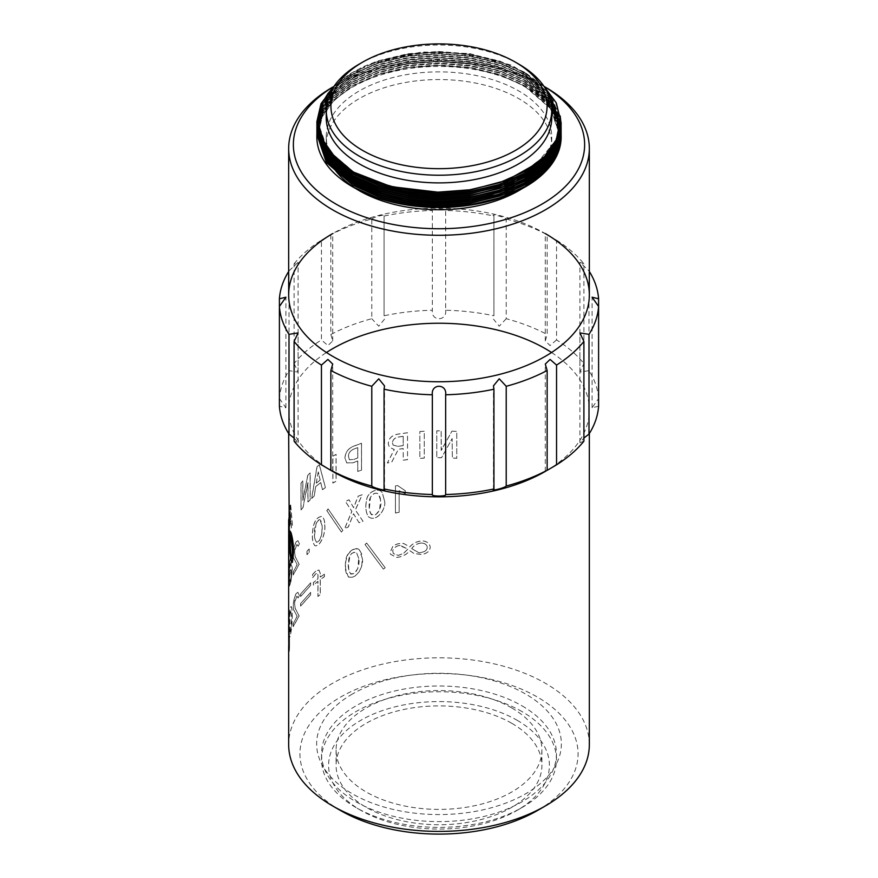 <?xml version="1.0" encoding="UTF-8"?>
<svg xmlns="http://www.w3.org/2000/svg" width="878" height="878" viewBox="0 0 878 878"><rect width="100%" height="100%" fill="white"/><g stroke="black" fill="none" stroke-linecap="round" stroke-linejoin="round"><path stroke-width="0.66" stroke-dasharray="4.39 3.29" d="M598.598 306.477L598.598 398.524A159.741 92.223 0 0 0 588.995 370.659L588.995 270.918A159.741 92.223 180 0 1 589.336 271.467M556.553 240.188A159.741 92.223 180 0 1 583.903 263.828L583.903 363.558A159.741 92.223 0 0 0 556.553 339.929L556.553 240.188L545.304 233.581A150.336 86.801 180 0 0 332.696 233.581L330.852 234.766A159.741 92.223 180 0 1 371.778 218.973L371.778 318.714A159.741 92.223 0 0 0 330.852 334.496L330.852 234.766M506.222 218.973A159.741 92.223 180 0 1 547.148 234.766L547.148 334.496A159.741 92.223 0 0 0 506.222 318.714L506.222 218.973C504.51 216.91 489.485 213.321 493.93 216.032L493.93 315.773A159.741 92.223 0 0 0 445.651 310.23L445.651 210.49A159.741 92.223 180 0 1 493.93 216.032L493.93 315.773M384.07 315.773L384.07 216.032A159.741 92.223 180 0 1 432.349 210.49L432.349 310.23A159.741 92.223 0 0 0 384.07 315.773L384.07 216.032C388.515 213.31 373.457 216.932 371.778 218.973M294.097 263.828A159.741 92.223 180 0 1 321.447 240.188L321.447 339.929A159.741 92.223 0 0 0 294.097 363.558L294.097 263.828L298.07 262.335L289.005 270.918L289.005 370.659A159.741 92.223 0 0 0 279.402 398.524L279.402 306.477M288.664 271.467A159.741 92.223 180 0 1 289.005 270.918M583.903 263.828L579.93 262.335L588.995 270.918M547.148 234.766L545.293 233.636L547.246 234.7M432.349 210.49C430.846 208.459 447.132 208.448 445.651 210.49M321.447 240.188L330.754 234.7M551.56 352.506A150.336 86.801 180 0 1 589.336 410.037A150.336 86.801 180 0 1 545.304 471.42M332.696 471.42A150.336 86.801 180 0 1 288.664 410.037A150.336 86.801 180 0 1 326.44 352.506M294.097 438.012L298.07 442.666L294.097 441.184M279.402 398.524L285.921 407.798L279.402 406.207M294.097 363.558L298.07 372.074L289.005 370.659M330.852 334.496L332.707 340.938L327.922 345.581L321.447 339.929M384.52 319.142L378.758 326.21L371.778 318.714M445.651 310.23C447.154 321.491 430.868 321.557 432.349 310.23M506.222 318.714L499.242 326.21L493.469 319.153M556.553 339.929L550.078 345.581L545.293 340.938L547.148 334.496M588.995 370.659L579.93 372.074L583.903 363.558M598.598 406.207L592.079 407.798L598.598 398.524M583.903 441.184L579.93 442.666L583.903 438.012M511.775 723.307A102.913 59.419 180 0 1 541.913 765.32A102.913 59.419 180 0 1 439 824.738A102.913 59.419 180 0 1 336.087 765.32A102.913 59.419 180 0 1 399.622 710.423A102.913 59.419 180 0 1 511.775 723.307M517.065 720.245A110.408 63.743 180 0 1 517.065 810.394A110.408 63.743 180 0 1 360.935 810.394A110.408 63.743 180 0 1 360.935 720.245A110.408 63.743 180 0 1 517.065 720.245M522.048 711.619A117.454 67.815 0 0 0 394.057 696.912A117.454 67.815 0 0 0 321.546 759.569A117.454 67.815 0 0 0 355.941 807.519A117.454 67.815 0 0 0 522.059 807.519A117.454 67.815 0 0 0 556.454 759.569A117.454 67.815 0 0 0 522.048 711.619M522.048 705.857A117.454 67.815 180 0 1 556.454 753.807A117.454 67.815 180 0 1 439 821.621A117.454 67.815 180 0 1 321.546 753.807A117.454 67.815 180 0 1 394.057 691.162A117.454 67.815 180 0 1 522.048 705.857M340.664 810.581A139.064 80.293 180 0 1 340.664 697.033A139.064 80.293 180 0 1 537.336 697.033A139.064 80.293 180 0 1 537.336 810.581M589.336 744.61A150.336 86.801 0 0 0 439 657.809A150.336 86.801 0 0 0 288.664 744.61M332.696 87.109A150.336 86.801 180 0 1 545.304 87.109M405.285 490.703L405.285 493.688L399.128 490.659L399.128 512.324L395.418 512.95L395.418 485.94L397.635 485.556L405.307 490.758L405.307 493.732L399.15 490.714L399.161 512.379L395.451 513.004L395.44 485.995L397.668 485.611L405.307 490.758M384.29 500.175C387.286 507.967 376.289 523.42 368.277 516.56C365.643 511.995 365.127 506.233 366.741 499.286C367.739 491.559 379.252 486.796 382.358 492.986L384.323 500.23C387.319 508.022 376.333 523.464 368.321 516.615C365.687 512.039 365.171 506.277 366.784 499.33C367.783 491.614 379.285 486.84 382.391 493.03L384.323 500.23M358.213 496.125L362.164 494.72L355.305 509.942L362.998 521.291L359.036 522.673L353.549 513.773L348.27 526.965L344.626 528.611L351.826 511.336L345.383 501.415L349.049 499.791L353.56 507.649L358.213 496.125L362.208 494.775L355.36 509.986L363.053 521.334L359.08 522.728L353.604 513.817L348.325 527.009L344.692 528.655L351.88 511.38L345.449 501.459L349.104 499.834L353.614 507.693L358.268 496.18M328.087 508.867L342.848 530.4L341.366 532.057L326.792 510.634L328.087 508.867L342.903 530.433L341.432 532.101L326.868 510.667L328.152 508.9M324.63 524.693C326.045 531.3 320.909 546.774 314.982 545.765C312.59 543.23 311.833 538.071 312.722 530.312C313.72 521.598 316.728 516.977 321.743 516.44C323.762 517.899 324.728 520.643 324.63 524.693L324.695 524.737C326.111 531.333 320.986 546.796 315.059 545.798C312.667 543.262 311.92 538.104 312.798 530.334C313.797 521.631 316.804 517.01 321.809 516.473C323.839 517.932 324.794 520.687 324.695 524.737M306.949 551.23L309.133 548.991L309.133 552.449L306.949 554.676L306.949 551.23L309.21 549.024L309.21 552.471L307.037 554.698L307.026 551.252M296.084 541.924L297.894 540.629L299.354 543.767L298.037 546.215L296.951 544.437L294.701 548.64L294.668 555.544L299.069 564.269L293.142 574.98L293.131 572.16L297.115 564.477L293.548 558.09C292.769 552.613 293.614 547.224 296.084 541.924L297.982 540.639L299.442 543.789L298.125 546.226L297.038 544.459L294.459 550.813L295.195 556.784L299.157 564.291L293.23 574.991L293.23 572.171L297.203 564.499L293.636 558.101C292.868 552.624 293.713 547.235 296.171 541.935M288.664 517.636L288.752 533.967M290.903 521.225L289.674 526.076L289.005 538.62L290.519 503.72L292.341 525.395L291.397 527.996L290.903 521.225L289.773 526.076L289.092 538.62L290.058 505.926L290.607 503.731L292.429 525.406L291.485 528.007L290.991 521.225M307.717 475.349L310.121 472.946L310.121 499.791L307.904 501.996L307.805 482.626L302.965 507.528L300.978 510.063L300.978 483.251L302.789 480.914L302.811 500.35L307.717 475.349L310.208 472.979L310.208 499.823L307.991 502.018L307.98 482.56L303.053 507.55L301.066 510.085L301.055 483.273L302.877 480.935L302.899 500.372L307.794 475.371M320.733 482.582L315.663 486.533L314.148 496.136L311.624 498.375L317.002 466.602L319.307 464.802L325.398 487.63L322.424 489.683L320.733 482.582L315.751 486.555L314.225 496.169L311.712 498.408L317.079 466.635L319.383 464.835L325.464 487.674L322.489 489.715L320.81 482.615M332.839 456.165L336.033 454.387L336.044 481.232L332.861 483.021L332.839 456.165L336.098 454.431L336.109 481.276L332.927 483.054L332.916 456.209M357.719 460.939L353.099 462.728L346.711 462.882L344.933 458.086C345.241 452.598 347.962 448.702 353.088 446.397L361.484 443.247L361.495 470.103L357.73 471.453L357.719 460.939L353.154 462.772L346.766 462.925L344.988 458.129C345.295 452.642 348.017 448.746 353.143 446.441L361.527 443.302L361.538 470.147L357.774 471.497L357.774 460.983M407.524 459.589L403.221 460.16L403.211 448.537L398.371 449.273L391.72 462.069L387.341 462.958L394.288 449.503L389.338 447.231L388.241 443.609C388.581 438.32 391.895 435.148 398.173 434.072L407.513 432.733L407.546 459.644L403.243 460.215L403.232 448.592L398.392 449.327L391.753 462.124L387.374 463.002L394.321 449.558L389.371 447.286L388.274 443.664C388.614 438.374 391.917 435.203 398.206 434.127L407.535 432.788L407.546 459.644M419.838 431.515L424.261 431.23L424.272 458.075L419.849 458.371L419.838 431.515L424.261 431.285L424.272 458.129L419.86 458.426L419.849 431.57M288.664 620.955L288.664 645.945M292.089 614.271C292.539 620.526 290.859 636.034 289.608 637.165C288.895 636.693 288.456 609.738 291.035 606.489C291.759 607.203 292.1 609.804 292.089 614.271L292.176 614.282C292.637 620.537 290.947 636.034 289.707 637.165C288.994 636.704 288.555 609.749 291.134 606.5C291.847 607.214 292.198 609.815 292.176 614.282M291.178 565.904L291.266 565.915C291.88 565.454 292.209 566.705 292.264 569.679L291.156 580.49L289.542 586.175L289.389 562.71L291.266 554.183L291.178 565.904C291.781 565.443 292.111 566.694 292.165 569.668L291.057 580.479L289.455 586.164L289.488 562.732L291.364 554.194L291.178 565.904M413.779 553.359L409.806 550.649C406.525 554.633 402.102 556.882 396.549 557.387L390.622 554.281L389.909 552.964L392.839 546.281C396.208 543.877 399.852 542.966 403.803 543.559L409.796 546.873C412.528 543.614 416.205 541.649 420.836 540.991L423.328 540.98C427.279 541.594 429.594 543.636 430.264 547.093L429.682 549.782C427.904 552.503 425.084 554.062 421.22 554.468L413.79 553.414L409.817 550.704C406.536 554.687 402.124 556.937 396.571 557.442L390.655 554.336L389.942 553.019L392.872 546.336C396.23 543.932 399.885 543.021 403.825 543.614L409.817 546.928C412.55 543.669 416.227 541.704 420.847 541.046L423.339 541.035C427.29 541.649 429.594 543.691 430.264 547.148L429.693 549.837C427.915 552.558 425.095 554.117 421.231 554.523L413.79 553.414M366.686 543.043L385.19 567.77L383.39 569.12L365.007 544.536L366.686 543.043L385.222 567.825L383.423 569.163L365.05 544.579L366.73 543.098M362.175 558.112C364.546 565.344 355.941 580.896 348.116 576.517C345.339 572.73 344.615 567.188 345.932 559.879C346.13 553.129 355.36 545.315 359.475 550.023L362.219 558.156L361.846 565.147L359.332 571.589L355.074 576.001C351.584 577.878 349.279 578.064 348.182 576.561L345.493 568.417L345.8 561.064L348.061 554.227L351.968 550.045L355.919 548.706L359.519 550.067L361.681 553.908L362.219 558.156M296.073 593.627L297.894 592.321L299.343 595.46L298.026 597.907L296.94 596.14L294.701 600.3L294.657 607.192L299.069 615.961L293.131 626.662L293.131 623.841L297.115 616.169L293.548 609.782C292.769 604.316 293.614 598.928 296.073 593.627L297.982 592.343L299.431 595.482L298.114 597.929L297.027 596.151L294.459 602.506L295.195 608.476L299.157 615.983L293.23 626.672L293.23 623.852L297.203 616.191L293.636 609.804C292.857 604.327 293.702 598.939 296.16 593.638M300.594 603.592L310.614 592.332L310.614 594.845L300.594 606.105L300.594 603.592L310.691 592.365L310.691 594.878L300.682 606.127L300.682 603.614M300.594 594.033L310.614 582.762L310.614 585.264L300.594 596.535L300.594 594.033L310.691 582.783L310.691 585.297L300.682 596.557L300.671 594.055M324.366 574.113L324.366 576.626L320.24 579.568L320.24 594.636L317.913 596.403L317.913 581.346L313.402 585.088L313.402 582.575L317.913 578.832L317.913 575.068L317.375 573.279L315.773 573.806L312.557 577.669L312.557 574.53L315.663 571.073L318.923 570.009L320.24 573.444L320.24 577.055L324.443 574.157L324.443 576.67L320.316 579.601L320.305 594.669L317.99 596.436L317.99 581.379L313.479 585.11L313.479 582.597L317.99 578.865L317.99 575.101L317.452 573.312L315.85 573.839L312.634 577.702L312.634 574.563L315.74 571.106L318.999 570.041L320.305 573.477L320.316 577.087L324.443 574.157M451.95 431.12L456.758 431.405L456.769 458.261L452.346 457.998L452.148 438.517L441.557 457.668L436.761 457.668L436.75 430.813L441.162 430.813L441.36 450.293L451.95 431.12L456.747 431.46L456.758 458.316L452.335 458.053L452.137 438.572L441.557 457.723L436.772 457.723L436.761 430.868L441.162 430.868L441.173 450.337L451.94 431.175M359.267 64.094A112.757 65.104 180 0 1 518.733 64.094M551.757 117.795A112.757 65.104 0 0 0 494.994 61.284A112.757 65.104 0 0 0 381.853 61.679A112.757 65.104 0 0 0 326.243 117.795M497.464 196.584L534.581 178.102L555.763 153.321L559.879 135.179L550.44 108.016L524.473 85.583L499.922 74.586L470.29 67.365L438.451 64.906L407.71 67.211L379.033 73.939L353.527 85.111L334.035 99.752L322.237 116.236L318.121 134.696L322.237 116.719L334.035 100.235L353.527 85.583L379.033 74.421L407.71 67.683L438.451 65.378L470.29 67.847L499.922 75.058L524.473 86.066L550.44 108.488L559.879 135.662L555.763 153.804L539.772 174.371M556.07 150.709L559.879 133.258L550.44 106.095L524.473 83.673L499.922 72.665L470.29 65.444L438.451 62.986L407.71 65.29L379.033 72.029L353.527 83.19L334.035 97.831L322.237 114.316L318.121 132.304L322.237 114.798L334.035 98.314L353.527 83.673L379.033 72.501L407.71 65.762L438.451 63.468L470.29 65.927L499.922 73.148L524.473 84.145L550.44 106.578L559.879 133.258M497.464 192.754L534.581 174.261L555.763 149.479L559.879 131.349L550.44 104.175L524.473 81.753L499.922 70.745L470.29 63.534L438.451 61.065L407.71 63.37L379.033 70.108L353.527 81.27L334.035 95.921L322.237 112.395L318.121 130.866L322.237 112.878L334.035 96.393L353.527 81.753L379.033 70.591L407.71 63.853L438.451 61.548L470.29 64.006L499.922 71.228L524.473 82.236L550.44 104.658L559.879 131.821L555.763 149.962L539.772 170.541M556.07 146.878L559.879 129.428L550.44 102.254L524.473 79.832L499.922 68.824L470.29 61.614L438.451 59.155L407.71 61.449L379.033 68.188L353.527 79.349L334.035 94.001L322.237 110.485L318.121 128.462L322.237 110.957L334.035 94.484L353.527 79.832L379.033 68.671L407.71 61.932L438.451 59.627L470.29 62.086L499.922 69.307L524.473 80.315L550.44 102.737L559.879 129.428M497.464 188.913L534.581 170.431L555.763 145.649L559.879 127.508L550.44 100.344L524.473 77.912L499.922 66.915L470.29 59.693L438.451 57.235L407.71 59.528L379.033 66.267L353.527 77.44L334.035 92.08L322.237 108.565L318.121 126.553L327.56 153.463L353.527 175.655L379.713 187.047M497.464 187.003L534.581 168.51L555.763 143.729L559.879 125.587L550.44 98.424L524.473 76.002L499.922 64.994L470.29 57.772L438.451 55.314L407.71 57.619L379.033 64.357L353.527 75.519L334.035 90.16L322.237 106.644L318.121 125.115L322.237 107.127L334.035 90.643L353.527 76.002L379.033 64.829L407.71 58.091L438.451 55.797L470.29 58.255L499.922 65.466L524.473 76.474L550.44 98.907L559.879 126.07L555.763 144.212L539.772 164.79M557.749 136.792L559.879 123.666L550.44 96.503L524.473 74.081L499.922 63.073L470.29 55.852L438.451 53.393L407.71 55.698L379.033 62.437L353.527 73.598L334.035 88.25L322.237 104.723L318.121 122.711L327.56 149.633L353.527 171.814L378.078 182.679L407.71 189.725L439.549 192.019L470.29 189.56L498.967 182.668L524.473 171.342L543.965 156.525L555.763 139.898L559.879 121.757L550.44 94.583L524.473 72.161L499.922 61.153L470.29 53.942L438.451 51.473L407.71 53.777L377.738 60.944L363.251 66.728L351.167 73.159L340.719 80.48L333.706 86.823M539.772 166.699L555.763 146.132L559.879 127.99L550.44 100.816L524.473 78.394L499.922 67.386L470.29 60.176L438.451 57.707L407.71 60.011L379.033 66.75L353.527 77.912L334.035 92.563L322.237 109.048L318.121 127.025L323.192 146.933L337.898 165.097M558.573 134.422L559.879 124.149L550.44 96.986L524.473 74.564L499.922 63.556L470.29 56.335L438.451 53.876L407.71 56.181L379.033 62.92L353.527 74.081L334.035 88.722L322.237 105.206L318.121 123.194L323.192 143.103L337.898 161.267M536.776 163.451L555.763 140.37L559.879 122.229L550.44 95.065L524.473 72.644L499.922 61.636L470.29 54.414L438.451 51.956L407.71 54.26L379.033 60.999L353.527 72.161L334.035 86.812L322.237 103.286L318.121 121.197M543.427 85.561L511.852 65.29L469.313 53.503L422.23 51.978L377.738 60.944M560.329 126.377L548.662 103.374L525.373 84.475L500.559 73.346L470.619 66.059L438.44 63.567L407.381 65.894L378.407 72.709L352.627 83.992L332.938 98.786L321.008 115.446L316.848 133.5M560.46 125.126L548.915 101.749L525.373 82.554L500.559 71.425L470.619 64.138L438.44 61.658L407.381 63.984L378.407 70.789L352.627 82.071L332.938 96.876L321.008 113.525L316.848 131.579M560.559 123.743L549.112 100.081L525.373 80.633L500.559 69.516L470.619 62.217L438.44 59.737L407.381 62.064L378.407 68.868L352.627 80.15L332.938 94.956L321.008 111.605L316.848 129.67M560.603 122.141L549.233 98.303L525.373 78.713L500.559 67.595L470.619 60.308L438.44 57.816L407.381 60.143L378.407 66.947L352.627 78.241L332.938 93.035L321.008 109.695L316.848 127.749M561.152 126.783L551.571 99.401L525.373 76.803L500.559 65.674L470.619 58.387L438.44 55.896L407.381 58.222L378.407 65.038L352.627 76.32L332.938 91.114L321.008 107.774L316.848 125.828M561.141 123.908L551.241 97.041L525.373 74.882L500.559 63.754L470.619 56.466L438.44 53.975L407.381 56.302L378.407 63.117L352.627 74.4L332.938 89.205L321.008 105.854L316.848 123.908M561.152 122.953L551.571 95.559L525.373 72.962L500.559 61.844L470.619 54.546L438.44 52.065L407.381 54.392L378.407 61.197L352.627 72.479L332.938 87.284L321.008 103.933L316.848 121.998M561.141 135.3L551.285 108.356L525.373 86.143L500.559 75.025L470.619 67.738L438.44 65.246L407.381 67.573L378.407 74.389L352.627 85.671L332.938 100.465L321.008 117.125L316.859 134.345M561.141 133.379L551.285 106.447L525.373 84.233L500.559 73.104L470.619 65.817L438.44 63.326L407.381 65.652L378.407 72.468L352.627 83.75L332.938 98.555L321.008 115.205L316.859 132.424M561.108 130.504L550.956 104.076L525.373 82.312L500.559 71.195L470.619 63.896L438.44 61.416L407.381 63.743L378.407 70.547L352.627 81.83L332.938 96.635L321.008 113.284L316.859 130.504M561.141 129.549L551.285 102.605L525.373 80.392L500.559 69.274L470.619 61.976L438.44 59.495L407.381 61.822L378.407 68.627L352.627 79.909L332.938 94.714L321.008 111.374L316.859 128.583M561.141 127.628L551.285 100.685L525.373 78.471L500.559 67.354L470.619 60.066L438.44 57.575L407.381 59.902L378.407 66.717L352.627 77.999L332.938 92.794L321.008 109.454L318.374 116.544M561.141 125.708L551.285 98.775L525.373 76.562L500.559 65.433L470.619 58.146L438.44 55.654L407.381 57.981L378.407 64.796L352.627 76.079L332.938 90.884L321.008 107.533L316.859 124.753M560.23 116.083L548.487 93.331L525.373 74.641L500.559 63.523L470.619 56.225L438.44 53.745L407.381 56.071L378.407 62.876L352.627 74.158L332.938 88.963L321.008 105.612L316.859 122.832M556.389 103.242L543.954 86.571L525.373 72.72L500.559 61.603L470.619 54.304L438.44 51.824L407.381 54.151L366.422 65.433L334.836 85.199M560.131 127.859A122.152 70.525 0 0 0 440.756 66.454A122.152 70.525 0 0 0 318.374 125.85M358.718 558.386L356.501 552.602C351.946 551.801 349.312 554.589 348.61 560.954C347.765 565.992 348.368 570.162 350.41 573.466C357.192 575.77 360.134 563.061 358.718 558.386L356.545 552.635L354.646 551.911L351.332 553.733L350.081 555.708L348.412 564.291L348.873 570.327L350.465 573.51C350.509 574.289 351.804 574.234 354.361 573.323L357.796 568.483L358.773 558.43M399.314 545.479C396.121 546.061 393.904 547.795 392.664 550.704L393.3 553.502L398.217 555.39L403.617 553.316L407.919 548.98L399.347 545.534C396.143 546.105 393.926 547.85 392.685 550.758L392.664 550.704M420.639 543.043C416.82 543.701 413.834 545.534 411.683 548.552L419.113 552.888L423.723 551.79C426.258 550.704 427.41 548.969 427.18 546.588C426.302 544.184 424.25 542.999 421.023 543.021L420.661 543.098C416.83 543.756 413.845 545.589 411.705 548.607L411.683 548.552M291.375 571.732L290.925 569.515C289.817 569.043 289.016 581.949 289.74 582.191C290.596 580.72 291.145 577.23 291.375 571.732L291.024 569.526L289.729 575.408L289.828 582.202C290.717 579.469 291.244 579.019 291.463 571.743M291.244 559.89L290.903 557.651C289.894 557.464 289.147 568.275 289.828 568.659L291.331 559.901L290.991 557.662L289.839 562.37L289.916 568.67L291.331 559.901M291.276 615.621L290.607 610.221C288.972 614.929 289.301 631.666 289.883 633.345C291.057 631.117 291.518 620 291.276 615.621L290.695 610.232L289.817 614.94L289.97 633.356L291.002 627.979L291.375 615.632M288.664 644.178L288.664 624.434M397.997 446.353L403.211 445.563L403.211 436.289L399.106 436.915C395.012 437.453 392.795 439.406 392.444 442.775L393.026 445.036L398.019 446.408L403.232 445.607L403.211 436.289M354.043 459.359L357.719 457.954L357.719 447.593L354.043 448.998C350.333 450.381 348.467 452.894 348.434 456.516L349.389 459.754L354.097 459.413L357.719 457.954M320.141 480.036L318.264 471.881L316.223 483.087L320.207 480.068L318.264 471.881M290.739 518.788L290.256 510.985L289.795 522.542L290.837 518.799L290.256 510.985M288.664 530.981L288.752 520.863M322.039 525.549L319.899 519.787C312.952 522.147 313.49 539.652 316.409 542.22C321.425 541.715 322.83 530.027 322.039 525.549L320.975 520.83L319.976 519.82C319.537 518.865 316.102 521.762 316.157 523.266L314.62 534.79L314.95 539.07L316.486 542.253C317.474 542.428 318.549 541.704 319.702 540.058L321.765 534.098L322.116 525.582M380.547 500.109L378.769 494.808C375.916 490.056 368.969 496.685 369.539 501.162C368.639 506.035 369.133 510.272 371.032 513.893C378.133 518.415 382.446 504.982 380.547 500.109L380.58 500.164C379.9 496.169 380.207 497.716 378.813 494.852C377.573 494.424 378.561 492.382 373.852 493.677C371.943 495.005 370.779 496.476 370.362 498.078L369.342 508.307C369.792 511.731 370.373 513.608 371.076 513.948C371.065 515.024 372.634 515.243 375.817 514.607L379.559 510.107L380.58 500.164M493.721 193.895A112.757 65.104 0 0 0 528.622 176.478M537.643 168.499A112.757 65.104 0 0 0 551.757 136.979A112.757 65.104 0 0 0 439 71.875A112.757 65.104 0 0 0 326.243 136.979A112.757 65.104 0 0 0 328.196 149.041M329.601 152.739A112.757 65.104 0 0 0 329.93 153.474M331.193 156.054A112.757 65.104 0 0 0 332.213 157.875M392.685 550.758L393.333 553.546L398.239 555.445L403.639 553.37L407.941 549.035L400.061 545.359M400.083 545.414L399.347 545.534M411.705 548.607L419.124 552.942L423.734 551.845C426.258 550.758 427.41 549.024 427.191 546.643C426.313 544.239 424.261 543.054 421.034 543.065L421.023 543.021M288.851 647.547L288.752 624.39M403.232 436.344L399.128 436.959C395.045 437.507 392.828 439.461 392.477 442.83L392.444 442.775M392.477 442.83L393.059 445.08L398.019 446.408M357.774 457.998L357.774 447.637L354.097 449.042C350.388 450.425 348.522 452.927 348.489 456.56L348.434 456.516M348.489 456.56L349.444 459.798L354.097 459.413M318.341 471.914L316.223 483.087M316.299 483.119L320.207 480.068M290.355 510.996L289.795 522.542M289.883 522.542L290.837 518.799M288.928 534.12L288.675 532.211M288.763 532.211L288.675 529.654M288.774 529.654L288.774 519.293M291.825 558.309L291.189 557.651M291.276 557.64L290.278 543.284C290.069 537.457 290.399 535.064 291.266 536.107M352.627 186.498A112.757 65.104 0 0 0 355.019 188.09A112.757 65.104 0 0 0 355.963 188.693M537.643 176.171A112.757 65.104 0 0 0 551.757 144.65A112.757 65.104 0 0 0 439 79.547A112.757 65.104 0 0 0 326.243 144.65A112.757 65.104 0 0 0 326.287 146.374M326.671 150.292A112.757 65.104 0 0 0 326.77 150.917M329.184 159.423A112.757 65.104 0 0 0 329.601 160.411M288.906 651.3L288.95 651.366C289.663 650.4 289.158 627.858 288.752 620.955L288.752 647.668M288.785 535.865C289.06 539.344 289.246 538.587 289.356 533.583L288.906 513.74L288.774 532.639M292.385 562.414L293.57 552.767C293.724 545.907 292.956 539.355 291.266 533.122L290.223 531.256M544.623 86.757A145.638 84.09 0 0 0 541.989 85.188A145.638 84.09 0 0 0 336.011 85.188A145.638 84.09 0 0 0 332.992 86.988M511.775 707.964A102.913 59.419 180 0 1 541.913 749.977A102.913 59.419 180 0 1 439 809.395A102.913 59.419 180 0 1 336.087 749.977A102.913 59.419 180 0 1 399.622 695.08A102.913 59.419 180 0 1 511.775 707.964M352.473 693.971A122.371 70.646 0 0 0 352.473 793.877A122.371 70.646 0 0 0 525.527 793.877A122.371 70.646 0 0 0 525.527 693.971A122.371 70.646 0 0 0 352.473 693.971M288.664 433.534L288.664 410.037M589.336 433.534L589.336 410.037M332.707 471.365L332.707 364.063M298.081 442.666L298.081 332.927M285.921 407.798L285.921 297.203M298.081 372.074L298.081 262.335M332.707 340.938L332.707 233.636M545.293 340.938L545.293 233.636M579.919 372.074L579.919 262.335M592.079 407.798L592.079 297.203M579.919 442.666L579.919 332.927M545.293 471.365L545.293 364.063M493.48 489.551L493.48 386.221M384.52 489.507L384.52 385.859M556.454 759.569L556.454 753.807M321.546 759.569L321.546 753.807M517.065 810.394L522.059 807.519M360.935 810.394L355.941 807.519M326.243 136.979L326.243 144.65M551.757 136.979L551.757 144.65M288.752 620.955L288.752 623.918M288.752 644.167L288.752 647.547M288.752 517.636L288.752 520.621M288.752 530.981L288.752 533.747M336.011 85.188L333.113 86.867M541.989 85.188L544.536 86.659M336.087 749.977L336.087 765.32M541.913 749.977L541.913 765.32"/><path stroke-width="1.32" d="M330.852 470.246A159.741 92.223 0 0 0 371.778 486.028L371.778 386.287A159.741 92.223 180 0 1 330.852 370.505L330.852 470.246L332.707 471.365L330.754 470.301L321.447 464.813L321.447 365.072A159.741 92.223 180 0 1 294.097 341.443L298.07 332.927L289.005 334.342A159.741 92.223 180 0 1 279.402 306.477L279.402 298.794A159.741 92.223 180 0 1 288.664 271.467M432.349 394.771A159.741 92.223 180 0 1 384.07 389.228L384.07 488.969A159.741 92.223 0 0 0 432.349 494.512L432.349 394.771C430.868 383.445 447.154 383.51 445.651 394.771L445.651 494.512A159.741 92.223 0 0 0 493.93 488.969L493.93 389.228A159.741 92.223 180 0 1 445.651 394.771M547.148 370.505A159.741 92.223 180 0 1 506.222 386.287L506.222 486.028A159.741 92.223 0 0 0 547.148 470.246L547.148 370.505L545.293 364.063L550.078 359.42L556.553 365.072L556.553 464.813A159.741 92.223 0 0 0 583.903 441.184L583.903 341.443A159.741 92.223 180 0 1 556.553 365.072M598.598 306.477A159.741 92.223 180 0 1 588.995 334.342L588.995 434.083A159.741 92.223 0 0 0 598.598 406.207L598.598 298.794L592.079 297.203L598.598 306.477M589.336 271.467A159.741 92.223 180 0 1 598.598 298.794M279.402 298.794L285.921 297.203L279.402 306.477L279.402 406.207A159.741 92.223 0 0 0 289.005 434.083L289.005 334.342M384.07 389.228L384.52 385.859L378.758 378.791L371.778 386.287M506.222 386.287L499.242 378.791L493.469 385.848L493.93 389.228M588.995 334.342L579.93 332.927L583.903 341.443M545.304 233.581A150.336 86.801 180 0 1 589.336 294.964A150.336 86.801 180 0 1 439 381.754A150.336 86.801 180 0 1 288.664 294.964A150.336 86.801 180 0 1 332.696 233.581M330.852 370.505L332.707 364.063L327.922 359.42L321.447 365.072M371.778 486.028C373.457 488.08 388.515 491.691 384.07 488.969L384.52 489.507M326.44 352.506A150.336 86.801 180 0 1 545.304 348.665A150.336 86.801 180 0 1 551.56 352.506M547.148 470.246L545.304 471.42A150.336 86.801 180 0 1 337.207 473.922A150.336 86.801 180 0 1 332.696 471.42L330.754 470.301M294.097 341.443L294.097 441.184A159.741 92.223 0 0 0 321.447 464.813M289.005 434.083L294.097 438.012M583.903 438.012L588.995 434.083M547.246 470.301L556.553 464.813M506.222 486.028C504.51 488.091 489.485 491.68 493.93 488.969L493.48 489.551M432.349 494.512C430.846 496.542 447.132 496.553 445.651 494.512M545.304 805.982L537.336 810.581A139.064 80.293 180 0 1 340.664 810.581L332.696 805.982A150.336 86.801 0 0 0 545.304 805.982A150.336 86.801 0 0 0 589.336 744.61L589.336 433.534M288.664 645.945L288.664 744.61A150.336 86.801 0 0 0 332.696 805.982L340.664 810.581M544.536 86.659L545.304 87.109A150.336 86.801 180 0 1 589.336 148.481A150.336 86.801 180 0 1 496.531 228.675A150.336 86.801 180 0 1 332.696 209.864A150.336 86.801 180 0 1 327.033 206.407A150.336 86.801 180 0 1 288.664 148.481A150.336 86.801 180 0 1 332.696 87.109L333.113 86.867M291.178 533.133L290.223 531.256L289.597 540.65C289.356 547.598 289.883 554.27 291.189 560.636L292.341 562.425L293.482 552.778C293.636 545.918 292.868 539.366 291.178 533.133M288.774 532.639L288.983 538.115M288.752 533.747L288.697 535.865C288.972 539.355 289.158 538.598 289.268 533.583L288.664 433.534M288.664 647.668L288.851 651.366C289.564 650.411 289.071 627.858 288.664 620.955L288.664 533.967M358.52 147.921A108.06 62.382 0 0 0 513.29 151.598A108.06 62.382 0 0 0 515.408 62.173A108.06 62.382 0 0 0 362.592 62.173A108.06 62.382 0 0 0 358.52 147.921M515.408 62.173L518.733 64.094A112.757 65.104 180 0 1 551.757 110.123A112.757 65.104 180 0 1 479.278 170.925A112.757 65.104 180 0 1 355.019 153.562A112.757 65.104 180 0 1 326.243 110.123A112.757 65.104 180 0 1 359.267 64.094L362.592 62.173M326.243 110.123L326.243 117.795A112.757 65.104 0 0 0 355.019 161.234A112.757 65.104 0 0 0 479.278 178.596A112.757 65.104 0 0 0 551.757 117.795L551.757 110.123M353.527 185.247L378.078 196.101L407.71 203.147L439.549 205.441L470.29 202.983L497.464 196.584M318.121 134.224L327.56 161.135L353.527 183.326L378.078 194.181L407.71 201.227L439.549 203.52L470.29 201.073L498.967 194.181L524.473 182.843L543.965 168.038L556.07 150.709M318.121 132.304L327.56 159.214L353.527 181.406L378.078 192.26L407.71 199.317L439.549 201.6L470.29 199.152L497.464 192.754M318.121 130.383L327.56 157.305L353.527 179.496L378.078 190.35L407.71 197.396L439.549 199.69L470.29 197.232L498.967 190.339L524.473 179.013L543.965 164.197L556.07 146.878M318.121 128.462L327.56 155.384L353.527 177.576L378.078 188.43L407.71 195.476L439.549 197.769L470.29 195.311L497.464 188.913M379.713 187.047L424.513 195.388L470.29 193.401L497.464 187.003M318.121 124.632L327.56 151.543L353.527 173.734L378.078 184.589L407.71 191.634L439.549 193.928L470.29 191.481L498.967 184.589L524.473 173.262L543.965 158.446L555.763 141.808L557.749 136.792M353.527 185.434L378.078 196.584L407.71 203.63L439.549 205.924L470.29 203.466L509.075 192.82L539.772 174.371M318.121 134.696L327.56 161.618L353.527 183.809L378.078 194.664L407.71 201.71L439.549 204.003L470.29 201.545L498.967 194.664L524.473 183.326L543.965 168.51L555.763 151.883L559.879 133.741M318.121 132.787L327.56 159.697L353.527 181.889L378.078 192.743L407.71 199.789L439.549 202.083L470.29 199.635L509.075 188.979L539.772 170.541M318.121 130.866L327.56 157.777L353.527 179.968L378.078 190.822L407.71 197.868L439.549 200.162L470.29 197.715L498.967 190.822L524.473 179.496L543.965 164.68L555.763 148.042L559.879 129.9M318.121 128.945L327.56 155.856L353.527 178.047L378.078 188.913L407.71 195.959L439.549 198.252L470.29 195.794L509.075 185.148L539.772 166.699M337.898 165.097L353.527 176.138L378.078 186.992L407.71 194.038L439.549 196.332L470.29 193.873L509.075 183.228L539.772 164.79M318.121 125.115L327.56 152.026L353.527 174.217L378.078 185.071L407.71 192.117L439.549 194.411L470.29 191.964L498.967 185.071L524.473 173.734L543.965 158.918L555.763 142.291L558.573 134.422M337.898 161.267L353.527 172.297L378.078 183.151L407.71 190.197L439.549 192.491L470.29 190.043L506.913 180.264L536.776 163.451M318.121 121.197L322.072 138.9L333.695 155.373L352.627 171.495A122.152 70.525 180 0 0 437.892 192.15L469.741 189.791L499.45 182.723L524.945 171.419L544.459 156.657L556.63 139.459L560.603 121.032L556.103 102.638L543.427 85.561M333.706 86.823L328.021 93.441L322.544 102.397L319.23 111.682L318.121 121.109L318.944 129.275L321.974 138.603L327.165 147.603L333.695 155.373M353.527 185.719L352.627 186.838L352.627 185.159L377.441 196.134L407.381 203.257L439.56 205.573L470.619 203.092L499.593 196.134L525.373 184.687L545.062 169.717L556.992 152.915L561.152 134.586L560.329 126.377M316.848 133.5L326.396 160.828L352.627 183.25L377.441 194.214L407.381 201.336L439.56 203.663L470.619 201.183L499.593 194.214L525.373 182.767L545.062 167.797L556.992 150.994L561.152 132.677L560.46 125.126M316.848 131.579L326.375 158.885L352.627 181.329L377.441 192.304L407.381 199.427L439.56 201.742L470.619 199.262L499.593 192.304L525.373 180.846L545.062 165.876L556.992 149.073L561.152 130.734L560.559 123.743M316.848 129.67L326.396 156.997L352.627 179.408L377.441 190.383L407.381 197.506L439.56 199.822L470.619 197.341L499.593 190.383L525.373 178.936L545.062 163.966L556.992 147.153L561.152 128.846L560.603 122.141M316.848 127.749L326.375 155.055L352.627 177.488L377.441 188.463L407.381 195.585L439.56 197.901L470.619 195.421L499.593 188.463L525.373 177.016L545.062 162.046L556.992 145.243L561.152 126.783M316.848 125.828L326.396 153.156L352.627 175.578L377.441 186.542L407.381 193.665L439.56 195.981L470.619 193.511L499.593 186.542L525.373 175.095L545.062 160.125L556.992 143.323L561.141 123.908M316.848 123.908L326.386 151.225L352.627 173.657L377.441 184.621L407.381 191.744L439.56 194.071L470.619 191.591L499.593 184.632L525.373 173.175L545.062 158.205L556.992 141.402L561.152 122.953M316.848 121.998L326.396 149.315L352.627 171.737L391.149 186.641L437.892 192.15M318.374 125.85A122.152 70.525 0 0 0 318.121 126.827A122.152 70.525 0 0 0 316.848 136.979A122.152 70.525 0 0 0 352.627 186.838L377.441 197.813L407.381 204.936L439.56 207.252L470.619 204.772L499.593 197.813L525.373 186.366L545.062 171.397L556.992 154.594L561.141 135.3M316.859 134.345L326.386 162.485L352.627 184.929L377.441 195.893L407.381 203.016L439.56 205.331L470.619 202.862L499.593 195.893L525.373 184.446L545.062 169.476L556.992 152.673L561.141 133.379M316.859 132.424L326.396 160.586L352.627 183.008L377.441 193.972L407.381 201.095L439.56 203.422L470.619 200.941L499.593 193.983L525.373 182.525L545.062 167.555L556.992 150.753L561.108 130.504M316.859 130.504L326.396 158.666L352.627 181.087L377.441 192.062L407.381 199.185L439.56 201.501L470.619 199.021L499.593 192.062L525.373 180.605L545.062 165.635L556.992 148.832L561.141 129.549M316.859 128.583L326.386 156.734L352.627 179.167L377.441 190.142L407.381 197.265L439.56 199.58L470.619 197.1L499.593 190.142L525.373 178.695L545.062 163.725L556.992 146.911L561.141 127.628M318.374 116.544L316.848 127.595L326.386 154.813L352.627 177.257L377.441 188.221L407.381 195.344L439.56 197.66L470.619 195.19L499.593 188.221L525.373 176.774L545.062 161.804L556.992 145.002L561.141 125.708M316.859 124.753L326.396 152.915L352.627 175.337L377.441 186.301L407.381 193.423L439.56 195.75L470.619 193.27L499.593 186.312L525.373 174.854L545.062 159.884L556.992 143.081L561.152 124.786L560.23 116.083M316.859 122.832L326.396 150.994L352.627 173.416L377.441 184.391L407.381 191.514L439.56 193.829L470.619 191.349L499.593 184.391L525.373 172.933L545.062 157.963L556.992 141.16L561.152 122.832L556.389 103.242M334.836 85.199L321.008 103.703L316.848 121.844L326.386 149.062L352.627 171.495M352.627 186.838A122.152 70.525 0 0 0 485.743 202.127A122.152 70.525 0 0 0 561.152 136.979A122.152 70.525 0 0 0 560.131 127.859M288.664 624.434L288.763 647.547L288.664 624.434M288.675 532.211L288.664 520.621L288.928 531.036C288.884 534.614 288.796 535.009 288.675 532.211L288.928 534.12M288.774 519.293L288.664 520.621M291.189 557.651L290.179 543.295C289.981 537.468 290.311 535.075 291.178 536.118L292.385 550.188C292.583 555.972 292.187 558.463 291.189 557.651L291.825 558.309M290.673 535.371L292.473 550.166C292.67 555.961 292.275 558.452 291.276 557.64M332.213 157.875A112.757 65.104 0 0 0 355.019 180.418A112.757 65.104 0 0 0 493.721 193.895M528.622 176.478A112.757 65.104 0 0 0 537.643 168.499M328.196 149.041A112.757 65.104 0 0 0 329.601 152.739M329.93 153.474A112.757 65.104 0 0 0 331.193 156.054M288.752 624.434L288.906 651.3M288.752 520.863L288.928 531.036M289.027 531.036C288.983 534.614 288.895 534.998 288.763 532.211M290.717 535.35L291.266 536.107M355.963 188.693A112.757 65.104 0 0 0 537.643 176.171M326.287 146.374A112.757 65.104 0 0 0 326.671 150.292M326.77 150.917A112.757 65.104 0 0 0 329.184 159.423M329.601 160.411A112.757 65.104 0 0 0 352.627 186.498M288.785 535.865L289.038 538.06M290.267 531.256L289.685 540.639C289.455 547.598 289.981 554.259 291.276 560.625L292.385 562.414M332.992 86.988A145.638 84.09 0 0 0 330.523 200.755A145.638 84.09 0 0 0 537.742 206.462A145.638 84.09 0 0 0 544.623 86.757M288.664 148.481L288.664 294.964M589.336 148.481L589.336 294.964M316.848 135.3L316.848 136.979M561.152 136.255L561.152 136.979"/></g></svg>
